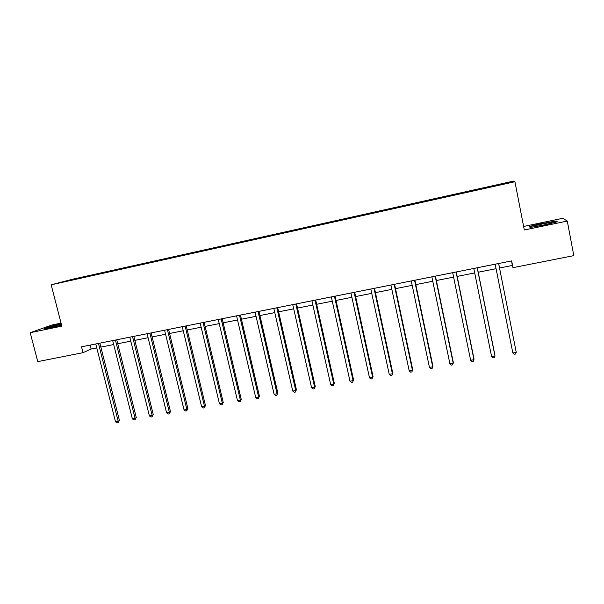 <?xml version="1.0" encoding="UTF-8"?>
<svg xmlns="http://www.w3.org/2000/svg" width="604" height="604" viewBox="0 0 604 604"><rect width="100%" height="100%" fill="white"/><g stroke="black" fill="none" stroke-linecap="round" stroke-linejoin="round"><path stroke-width="0.91" d="M61.042 323.11L51.921 325.012L30.2 332.706L37.773 361.622L83.012 352.676L91.121 349.029L96.768 347.912M513.37 181.132L72.216 279.312L51.174 284.809L514.933 181.728L513.37 181.132M514.933 181.728L524.31 229.996L567.284 221.064L562.8 218.286L523.623 226.47M79.335 278.384L486.152 187.935L509.821 182.574L509.285 182.31L508.998 182.763M79.283 278.316L61.095 282.355L89.475 275.628L89.573 276.02M509.285 182.31L89.475 275.628M499.538 268.002L512.381 265.458L512.985 267.663L511.656 260.898L81.517 346.817L83.012 352.676M189.792 253.393L189.754 253.778M207.504 249.452L207.466 249.867M225.413 245.466L225.383 245.911M243.525 241.434L243.51 241.879M261.849 237.357L261.834 237.81M280.377 233.235L280.369 233.688M299.123 229.067L299.123 229.52M318.082 224.847L318.097 225.3M337.266 220.581L337.289 221.034M356.677 216.262L356.707 216.715M376.315 211.891L376.352 212.344M396.186 207.474L396.232 207.927M416.292 202.997L416.345 203.45M436.639 198.474L436.707 198.927M457.236 193.892L457.311 194.345M478.089 189.248L478.172 189.709M567.284 221.064L573.8 255.635L512.985 267.663M30.2 332.706L61.819 326.137L51.174 284.809M100.86 347.096L113.688 344.552M117.75 343.744L130.789 341.162M134.835 340.362L148.086 337.727M152.11 336.934L165.572 334.261M169.573 333.468L183.254 330.75M187.232 329.965L201.14 327.202M205.096 326.417L219.229 323.616M223.163 322.838L237.531 319.984M241.434 319.206L256.043 316.315M259.916 315.545L274.767 312.6M278.61 311.83L293.71 308.84M297.523 308.078L312.872 305.035M316.662 304.288L332.268 301.192M336.02 300.445L351.89 297.296M355.613 296.556L371.747 293.355M375.439 292.623L391.845 289.369M395.499 288.644L412.185 285.337M415.809 284.612L432.766 281.253M436.36 280.535L453.612 277.115M457.16 276.413L474.706 272.933M478.217 272.23L496.065 268.689M511.497 260.936L512.381 265.458M90.117 345.103L91.121 349.029M478.134 189.15L478.24 189.694M457.402 193.763L457.507 194.299M436.911 198.323L437.024 198.859M416.669 202.831L416.783 203.359M396.669 207.278L396.775 207.806M376.896 211.679L377.009 212.2M357.357 216.021L357.47 216.542M338.051 220.317L338.164 220.838M318.965 224.567L319.078 225.081M300.09 228.765L300.211 229.278M281.441 232.917L281.555 233.423M262.997 237.017L263.11 237.515M244.763 241.079L244.869 241.524M226.734 245.088L226.832 245.503M208.909 249.052L209.007 249.467M191.279 252.978L191.377 253.386M173.846 256.859L173.937 257.266M156.602 260.694L156.7 261.102M139.539 264.492L139.645 264.892M122.672 268.244L122.771 268.644M105.987 271.959L106.085 272.351M542.196 223.291L529.331 226.515L530.063 227.466L544.136 225.111L557.318 221.796L556.11 220.928L542.256 223.586M61.208 323.767L50.562 326.371L44.1 328.674L50.917 327.738L61.563 325.133M556.246 221.653L556.11 220.928M498.617 263.503L516.254 352.351L512.826 352.947L495.167 264.197M498.64 263.503L516.254 352.351L515.529 354.012L514.155 354.246L512.826 352.947M535.099 225.813C533.785 226.281 533.793 226.477 535.121 226.402C538.104 226.258 548.538 224.129 551.422 223.065L552.131 222.498C550.697 222.204 538.458 224.597 535.099 225.813M530.357 227.421L529.806 226.711L542.279 223.578L555.763 221.298L556.669 221.955M529.919 227.278L529.806 226.711M61.344 324.28L61.072 324.333C55.311 325.511 47.55 327.821 50.147 327.594L56.957 326.258M58.21 325.956L61.548 325.065M45.443 328.485L50.827 326.568L61.276 324.008M477.213 267.783L494.986 356.035L491.603 356.624L473.8 268.463M477.319 267.761L494.955 355.341L494.299 357.681L492.947 357.915L491.603 356.624M456.065 272.004L473.974 359.674L470.629 360.256L452.698 272.676M456.254 271.966L474.019 358.972L473.325 361.305L471.988 361.532L470.629 360.256M435.174 276.179L453.219 363.268L449.912 363.842L431.852 276.843M435.439 276.126L453.34 362.559L452.607 364.884L451.286 365.11L449.912 363.842M414.548 280.301L432.706 366.824L429.444 367.391L411.264 280.951M414.888 280.233L432.909 366.099L432.132 368.425L430.833 368.644L429.444 367.391M394.163 284.371L412.441 370.335L409.218 370.894L390.916 285.02M394.571 284.288L412.713 369.603L411.905 371.921L410.622 372.139L409.218 370.894M412.713 369.603L411.905 371.921M374.019 288.395L392.419 373.8L389.233 374.352L370.811 289.037M374.503 288.297L392.766 373.061L391.921 375.371L390.645 375.59L389.233 374.352M392.766 373.061L391.921 375.371M354.118 292.366L372.63 377.228L369.482 377.779L350.947 293M354.676 292.253L373.046 376.481L372.162 378.784L370.909 379.002L369.482 377.779M373.046 376.481L372.162 378.784M334.45 296.3L353.076 380.618L349.965 381.162L331.324 296.919M335.077 296.171L353.559 379.863L352.645 382.158L351.4 382.37L349.965 381.162M353.559 379.863L352.645 382.158M315.016 300.18L333.748 383.97L330.667 384.499L311.921 300.8M315.711 300.037L334.299 383.208L333.348 385.495L332.117 385.707L330.667 384.499M334.299 383.208L333.348 385.495M295.809 304.016L314.639 387.277L311.604 387.806L292.751 304.627M296.572 303.865L315.258 386.507L314.276 388.787L313.061 388.999L311.604 387.806M315.258 386.507L314.276 388.787M276.828 307.806L295.756 390.546L292.751 391.067L273.808 308.41M277.651 307.64L296.436 389.769L295.416 392.049L294.216 392.253L292.751 391.067M296.436 389.769L295.416 392.049M258.067 311.551L277.085 393.785L274.118 394.299L255.077 312.147M258.95 311.377L277.825 393L276.783 395.265L275.59 395.469L274.118 394.299M277.825 393L276.783 395.265M239.516 315.258L258.633 396.979L255.688 397.492L236.564 315.847M240.468 315.069L259.426 396.186L258.353 398.451L257.176 398.655L255.688 397.492M259.426 396.186L258.353 398.451M221.177 318.92L240.384 400.142L237.478 400.648L218.263 319.501M222.189 318.723L241.238 399.342L240.384 400.142L240.135 401.6L238.973 401.803L237.478 400.648M241.238 399.342L240.135 401.6M203.05 322.544L222.34 403.268L219.463 403.766L200.166 323.117M204.122 322.332L223.254 402.46L222.34 403.268L222.121 404.71L220.973 404.914L219.463 403.766M223.254 402.46L222.121 404.71M185.126 326.122L204.499 406.356L201.653 406.854L182.272 326.696M186.251 325.896L205.466 405.548L204.499 406.356L204.303 407.791L203.171 407.987L201.653 406.854M205.466 405.548L204.303 407.791M167.406 329.663L186.855 409.414L184.046 409.905L164.582 330.229M168.591 329.429L187.882 408.598L186.855 409.414L186.689 410.833L185.571 411.03L184.046 409.905M187.882 408.598L186.689 410.833M149.883 333.159L169.407 412.441L166.629 412.917L147.097 333.718M151.121 332.917L170.487 411.618L169.407 412.441L169.271 413.846L168.161 414.034L166.629 412.917M170.487 411.618L169.271 413.846M132.555 336.624L152.148 415.424L149.399 415.907L129.792 337.175M133.846 336.368L153.28 414.601L152.148 415.424L152.042 416.82L150.94 417.009L149.399 415.907M153.28 414.601L152.042 416.82M115.417 340.044L135.085 418.383L132.367 418.851L112.691 340.588M116.761 339.78L136.27 417.553L135.085 418.383L135.002 419.765L133.914 419.954L132.367 418.851M136.27 417.553L135.002 419.765M98.467 343.434L118.203 421.305L115.515 421.773L95.772 343.97M99.856 343.155L119.433 420.467L118.203 421.305L118.142 422.679L117.07 422.868L115.515 421.773M119.433 420.467L118.142 422.679M551.52 223.027L552.131 222.498"/></g></svg>

